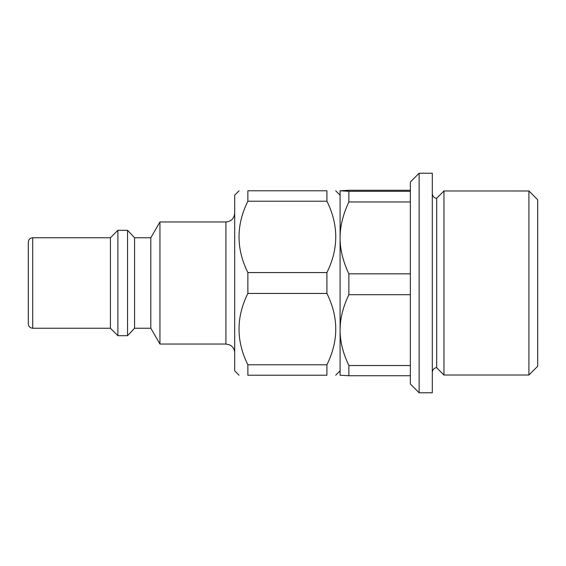 <?xml version="1.0" encoding="UTF-8"?>
<svg xmlns="http://www.w3.org/2000/svg" width="566" height="566" viewBox="0 0 566 566"><rect width="100%" height="100%" fill="white"/><g stroke="black" fill="none" stroke-linecap="round" stroke-linejoin="round"><path stroke-width="0.85" d="M247.866 375.216C236.079 375.216 236.079 375.216 247.866 375.216C236.079 375.216 236.079 375.216 247.866 375.216L326.915 375.216C338.701 375.216 338.701 375.216 326.915 375.216C338.701 375.216 338.701 375.216 326.915 375.216L326.915 364.787L247.866 364.787L247.866 375.216M247.866 364.787C236.079 341.001 236.079 317.215 247.866 293.436L326.915 293.436C338.701 317.215 338.701 341.001 326.915 364.787M247.866 272.564C236.079 248.785 236.079 224.999 247.866 201.213L326.915 201.213C338.701 224.999 338.701 248.785 326.915 272.564L247.866 272.564L247.866 293.436M326.915 201.213L326.915 190.784C338.701 190.784 338.701 190.784 326.915 190.784C338.701 190.784 338.701 190.784 326.915 190.784L247.866 190.784C236.079 190.784 236.079 190.784 247.866 190.784C236.079 190.784 236.079 190.784 247.866 190.784L247.866 201.213M239.085 375.216L234.692 370.829L234.692 195.171L239.085 190.784M234.692 213.177C234.175 218.511 231.246 221.44 225.912 221.957L225.912 344.043L229.591 344.85L231.183 345.798C233.454 347.588 234.628 349.93 234.692 352.823M150.818 237.77L150.818 328.23L134.574 328.23L134.574 237.77L150.818 237.77L159.945 221.957L225.912 221.957M159.945 221.957L159.945 344.043L225.912 344.043M134.574 237.77L127.548 230.305L127.548 335.695L134.574 328.23M32.694 237.77L32.694 328.23C30.026 327.969 28.562 326.504 28.3 323.837L28.3 242.163C28.562 239.496 30.026 238.031 32.694 237.77L110.42 237.77L117.884 230.305L127.548 230.305M117.884 230.305L117.884 335.695L127.548 335.695M110.42 237.77L110.42 328.23L117.884 335.695M326.915 272.564L326.915 293.436M335.695 190.784L340.088 195.171L340.088 370.829L335.695 375.216M443.963 190.983L443.963 375.025L528.92 375.025L528.92 190.983L443.963 190.975L436.697 198.249L436.697 367.751L443.963 375.025M436.697 198.249L436.697 198.256C436.895 198.418 433.075 198.461 432.304 193.855M432.304 173.224L432.304 392.783L419.13 392.783L419.13 173.224L432.304 173.224M419.13 173.217L410.35 181.997L410.35 384.003L419.13 392.783M410.35 191.308L348.868 191.308L340.088 190.792L348.868 190.268L410.35 190.268M410.35 365.523L348.868 365.523C342.975 353.177 340.046 341.369 340.088 330.112L340.088 375.216L348.868 375.732L410.35 375.732M348.868 365.523L348.868 375.732M340.088 330.112C340.046 318.849 342.975 307.041 348.868 294.695L410.35 294.695M410.35 273.831L348.868 273.831L348.868 294.695M348.868 273.831C342.975 261.301 340.046 249.323 340.088 237.897C340.046 226.471 342.975 214.493 348.868 201.963L410.35 201.963M348.868 191.308L348.868 201.963M340.088 190.784L340.088 237.897M528.92 375.025L537.7 366.237L537.7 199.763L528.92 190.975M150.818 328.23L159.945 344.043M32.694 328.23L110.42 328.23M436.697 367.751C436.895 367.582 433.075 367.539 432.304 372.145"/></g></svg>
